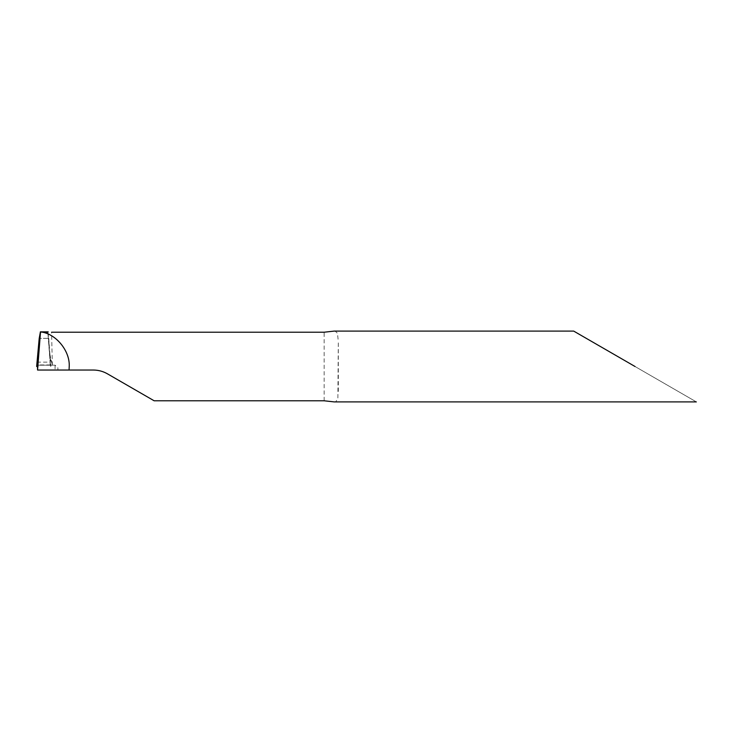 <?xml version="1.0" encoding="UTF-8"?>
<svg xmlns="http://www.w3.org/2000/svg" width="733" height="733" viewBox="0 0 733 733"><rect width="100%" height="100%" fill="white"/><g stroke="black" fill="none" stroke-linecap="round" stroke-linejoin="round"><path stroke-width="0.55" stroke-dasharray="3.67 2.75" d="M55.057 365.217L55.057 370.037L57.898 370.037L57.88 367.783L55.167 365.217L50.22 365.025L50.815 366.5L48.745 338.344L49.496 352.71L52.355 365.217L37.337 365.217L52.355 365.217L50.449 359.088L49.496 352.71L48.745 338.344L39.215 338.344L48.745 338.344L47.856 332.214L50.311 364.933M154.141 400.786L107.467 373.839C103.106 371.338 98.387 370.073 93.302 370.037L57.898 370.037L57.898 368.067M55.057 370.037L37.557 370.037M52.355 365.217L51.567 332.214M338.316 391.431L338.316 341.569L337.876 398.221L335.925 401.574L334.202 401.904M334.202 331.096L335.302 331.206L337.473 333.313L338.316 341.569M635.025 366.5L696.35 401.904L635.025 366.5M38.006 366.5L37.484 366.5M49.496 352.71L47.837 332.122M50.815 366.5L50.22 365.025L52.355 365.217L38.098 365.217M324.151 400.786L324.151 332.214M36.989 362.148L50.55 362.148M50.33 364.933L37.126 364.933M50.22 365.034L49.514 353.059"/><path stroke-width="1.1" d="M40.416 331.857L39.215 338.344L37.337 365.217L39.215 338.344L36.65 366.5C37.255 363.595 37.557 364.777 37.557 370.037L40.507 331.985L42.67 332.214C57.22 335.109 70.056 351.693 69.223 366.5L69.049 370.037L37.75 370.037M69.049 370.037L93.302 370.037C98.341 370.064 103.069 371.329 107.467 373.839L154.141 400.786L324.151 400.786L334.202 401.904L696.35 401.904M42.67 332.214L47.856 332.214M51.567 332.214L324.151 332.214L334.202 331.096L573.701 331.096M635.025 366.5L573.701 331.096L635.025 366.5M37.484 366.5L36.65 366.5L37.337 365.217M38.098 365.217L37.337 365.217L36.65 366.5L38.006 366.5M40.352 331.857L48.204 331.857"/></g></svg>
